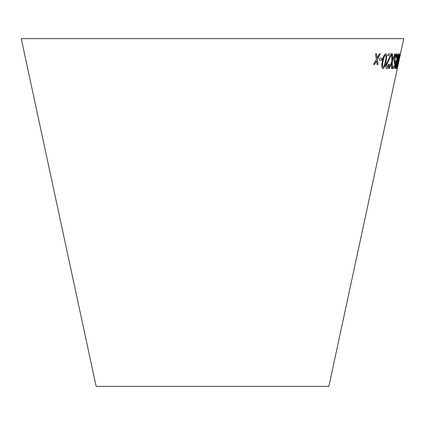 <?xml version="1.0" encoding="UTF-8"?>
<svg xmlns="http://www.w3.org/2000/svg" width="425" height="425" viewBox="0 0 425 425"><rect width="100%" height="100%" fill="white"/><g stroke="black" fill="none" stroke-linecap="round" stroke-linejoin="round"><path stroke-width="0.64" d="M21.25 38.638L403.75 38.638L328.865 386.362L96.135 386.362L21.25 38.638M375.493 53.8L376.359 59.473L373.554 64.409L374.632 64.446L376.624 60.802L377.039 64.51L378.091 64.526L377.395 59.399L380.295 53.922L379.281 53.901L377.134 58.055L376.598 53.832L375.493 53.8M379.791 58.305L379.44 60.111L381.889 60.127L382.24 58.321L379.791 58.305M386.144 61.157L386.761 55.223L385.762 53.736C384.11 54.66 382.967 57.157 382.346 61.232C381.374 65.328 381.538 67.814 382.84 68.691C384.428 67.745 385.533 65.232 386.144 61.157L386.761 55.223M392.487 53.81L391.776 53.768L391.754 61.577L388.811 68.377L389.438 68.414L391.76 62.937L391.59 68.515L392.153 68.526L392.371 61.498L395.388 53.927L394.83 53.911L392.397 60.058L392.487 53.81M389.289 64.388L388.742 64.207L387.196 67.15L386.755 64.616L391.515 53.932L388.248 53.948L387.903 55.675L390.373 55.67L386.102 64.573C385.693 67.224 385.953 68.579 386.883 68.637C387.823 68.579 388.625 67.161 389.289 64.388L388.652 64.186M386.745 68.606L386.787 68.616C387.733 68.558 388.535 67.139 389.199 64.366M395.287 62.719L394.31 66.645L393.072 66.651L392.716 68.361L394.225 68.351L396.068 60.844L395.803 60.637L394.979 62.061C394.597 61.859 394.607 60.759 395.011 58.756C395.473 56.653 395.941 55.463 396.419 55.186L396.392 57.933L396.775 57.763C397.258 55.133 397.242 53.789 396.727 53.715L395.532 55.484L394.543 58.91C393.991 61.79 393.991 63.367 394.543 63.644L395.287 62.719L394.453 63.623M395.659 64.935C395.202 67.4 395.154 68.648 395.516 68.696C395.877 68.59 396.328 67.309 396.87 64.855L397.216 61.917L398.353 58.172C398.932 55.324 399.038 53.863 398.655 53.789C398.193 53.938 397.63 55.431 396.966 58.273L396.621 61.986L395.659 64.935M398.661 61.142L399.925 53.747L397.89 61.211C396.987 65.291 396.605 67.772 396.737 68.648L399.845 55.229M399.351 58.262L398.985 59.957L399.351 58.262M399.043 59.957L399.41 58.257M396.642 68.627L398.56 61.12M399.75 55.208L399.829 53.725M397.056 67.161L397.981 61.184L399.612 55.218L397.428 66.103L398.076 61.205L399.612 55.218M395.42 68.675C395.781 68.568 396.233 67.288 396.775 64.834L396.87 64.855M396.775 64.834L397.216 61.917M397.12 61.901L398.353 58.172M398.257 58.151C398.836 55.303 398.942 53.842 398.56 53.768M395.824 67.224L395.861 64.908L396.785 62.64L396.621 64.951L395.824 67.224L395.957 64.929L396.785 62.64M397.104 61.179L397.178 58.209L398.342 55.266L398.124 58.198L397.104 61.179L397.274 58.23L398.342 55.266M392.62 68.345L394.225 68.351M394.129 68.329L396.068 60.844M395.973 60.823L395.707 60.616M395.011 58.756L394.915 58.735C394.512 60.738 394.501 61.843 394.883 62.039L394.979 62.061M394.915 58.735C395.377 56.631 395.845 55.441 396.323 55.165L396.419 55.186M396.297 57.912L396.775 57.763M396.679 57.742C397.163 55.117 397.147 53.768 396.631 53.693M386.755 64.616L387.196 67.15M386.665 64.595L389.215 59.357M389.125 59.335L391.202 55.181M391.106 55.16L391.425 53.911M387.812 55.654L390.373 55.67M392.397 60.058L392.397 53.794M388.721 68.356L389.438 68.414M389.348 68.393L391.76 62.937M391.499 68.494L392.153 68.526M392.062 68.505L392.371 61.498M392.28 61.476L395.293 53.906M382.75 68.669C384.343 67.724 385.443 65.211 386.054 61.136M386.67 55.202L385.672 53.715M383.138 67.203L383.047 67.182C382.261 66.194 382.256 64.202 383.026 61.205C383.408 58.246 384.195 56.243 385.385 55.192L385.47 55.213C386.224 56.212 386.213 58.198 385.443 61.179L384.12 66.135L383.138 67.203C382.351 66.215 382.341 64.223 383.111 61.227C383.499 58.268 384.285 56.265 385.47 55.213M379.355 60.09L381.889 60.127M381.804 60.106L382.155 58.299M373.474 64.388L374.632 64.446M374.547 64.425L376.624 60.802M376.954 64.488L378.091 64.526M378.006 64.504L377.395 59.399M377.31 59.378L380.21 53.901M376.513 53.81L377.134 58.055"/></g></svg>
